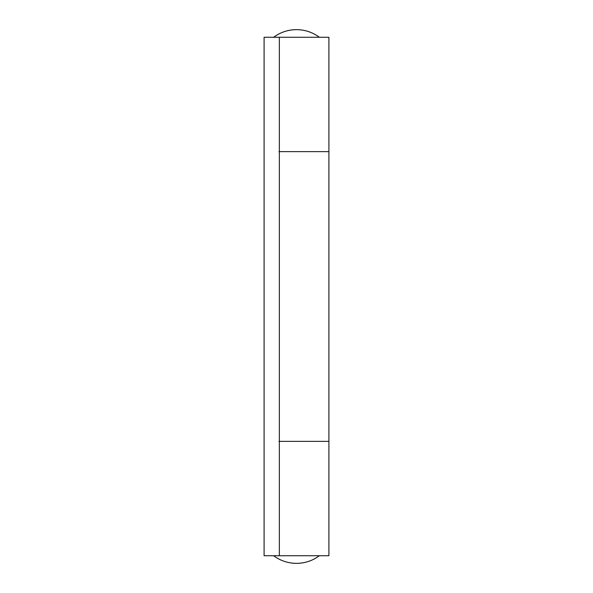 <?xml version="1.0" encoding="UTF-8"?>
<svg xmlns="http://www.w3.org/2000/svg" width="593" height="593" viewBox="0 0 593 593"><rect width="100%" height="100%" fill="white"/><g stroke="black" fill="none" stroke-linecap="round" stroke-linejoin="round"><path stroke-width="0.89" d="M296.5 29.65A38.122 38.122 0 0 0 273.625 37.277C280.43 32.259 288.05 29.717 296.5 29.65C304.95 29.717 312.57 32.259 319.375 37.277A38.122 38.122 0 0 0 296.5 29.65M296.5 563.35C304.95 563.283 312.57 560.741 319.375 555.723A38.122 38.122 0 0 1 273.625 555.723C280.43 560.741 288.05 563.283 296.5 563.35M279.006 441.362L328.9 441.362L279.347 441.362L328.9 441.362L328.9 151.638L279.006 151.638M328.9 555.723L279.347 555.723L328.9 555.723L328.9 151.638L279.347 151.638M328.9 37.277L264.1 37.277L279.347 37.277L279.347 555.723L264.1 555.723L264.1 37.277L264.1 555.723L279.347 555.723L279.347 37.277L328.9 37.277L328.9 151.638M328.9 441.362L279.347 441.362"/></g></svg>
